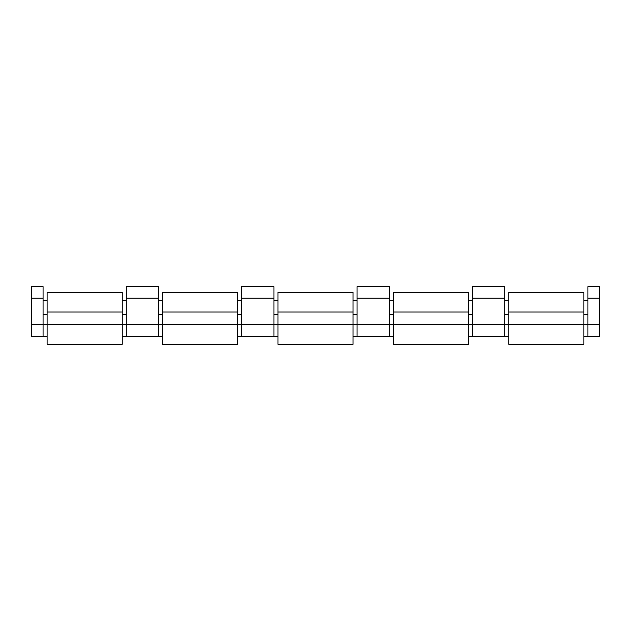 <?xml version="1.0" encoding="UTF-8"?>
<svg xmlns="http://www.w3.org/2000/svg" width="631" height="631" viewBox="0 0 631 631"><rect width="100%" height="100%" fill="white"/><g stroke="black" fill="none" stroke-linecap="round" stroke-linejoin="round"><path stroke-width="0.95" d="M583.864 336.276L599.45 336.276L599.45 286.64L587.911 286.64L587.911 298.187L599.45 298.187M468.439 336.276L472.477 336.276L472.477 286.64L504.8 286.64L504.8 336.276L508.838 336.276M353.013 336.276L357.051 336.276L357.051 286.64L389.374 286.64L389.374 336.276L393.413 336.276M237.587 336.276L241.626 336.276L241.626 286.64L273.949 286.64L273.949 336.276L277.987 336.276M122.162 336.276L126.2 336.276L126.2 286.64L158.523 286.64L158.523 336.276L162.561 336.276M43.089 336.276L31.55 336.276L31.55 286.64L43.089 286.64L43.089 336.276L47.136 336.276M587.911 300.498L583.864 300.498M508.838 300.498L504.8 300.498M587.911 336.276L587.911 298.187M472.477 336.276L504.8 336.276M357.051 336.276L389.374 336.276M241.626 336.276L273.949 336.276M126.2 336.276L158.523 336.276M357.051 300.498L353.013 300.498M277.987 300.498L273.949 300.498M599.45 324.736L583.864 324.736L583.864 344.36L508.838 344.36L508.838 324.736L468.439 324.736L468.439 344.36L393.413 344.36L393.413 324.736L277.987 324.736L277.987 344.36L353.013 344.36L353.013 292.413L277.987 292.413L277.987 324.736L237.587 324.736L237.587 292.413L162.561 292.413L162.561 324.736L122.162 324.736L122.162 292.413L47.136 292.413L47.136 324.736L31.55 324.736M472.477 300.498L468.439 300.498M393.413 300.498L389.374 300.498M468.439 292.413L393.413 292.413L393.413 324.736L468.439 324.736L468.439 292.413M241.626 300.498L237.587 300.498M162.561 300.498L158.523 300.498M237.587 344.36L237.587 324.736L162.561 324.736L162.561 344.36L237.587 344.36M126.2 300.498L122.162 300.498M47.136 300.498L43.089 300.498M122.162 344.36L122.162 324.736L47.136 324.736L47.136 344.36L122.162 344.36M583.864 292.413L508.838 292.413L508.838 324.736L583.864 324.736L583.864 292.413M472.477 298.187L504.8 298.187M357.051 298.187L389.374 298.187M241.626 298.187L273.949 298.187M126.2 298.187L158.523 298.187M31.55 298.187L43.089 298.187M357.051 314.348L353.013 314.348M277.987 314.348L273.949 314.348M353.013 312.037L277.987 312.037M468.439 312.037L393.413 312.037M472.477 314.348L468.439 314.348M393.413 314.348L389.374 314.348M241.626 314.348L237.587 314.348M162.561 314.348L158.523 314.348M237.587 312.037L162.561 312.037M126.2 314.348L122.162 314.348M47.136 314.348L43.089 314.348M122.162 312.037L47.136 312.037M587.911 314.348L583.864 314.348M508.838 314.348L504.8 314.348M583.864 312.037L508.838 312.037"/></g></svg>
